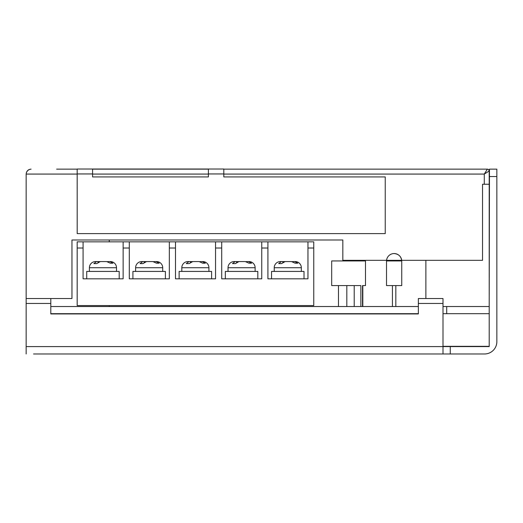 <?xml version="1.0" encoding="UTF-8"?>
<svg xmlns="http://www.w3.org/2000/svg" width="523" height="523" viewBox="0 0 523 523"><rect width="100%" height="100%" fill="white"/><g stroke="black" fill="none" stroke-linecap="round" stroke-linejoin="round"><path stroke-width="0.78" d="M294.691 261.565L295.175 261.565A6.158 6.158 0 0 1 301.34 267.724L274.229 267.724A6.158 6.158 0 0 1 280.387 261.565L281.394 261.565L278.667 263.605L281.59 263.605L285.146 261.565L291.501 261.565L295.149 263.2L297.777 263.2L294.691 261.565L292.246 261.631M248.484 261.565L248.968 261.565A6.158 6.158 0 0 1 255.132 267.724L228.021 267.724A6.158 6.158 0 0 1 234.18 261.565L235.18 261.565L232.46 263.605L235.383 263.605L238.939 261.565L245.287 261.565L248.941 263.2L251.57 263.2L248.484 261.565L246.039 261.631M202.277 261.565L202.761 261.565A6.158 6.158 0 0 1 208.925 267.724L181.814 267.724A6.158 6.158 0 0 1 187.973 261.565L188.973 261.565L186.253 263.605L189.176 263.605L192.732 261.565L199.08 261.565L202.734 263.2L205.362 263.2L202.277 261.565L199.832 261.631M156.07 261.565L156.554 261.565A6.158 6.158 0 0 1 162.712 267.724L135.607 267.724A6.158 6.158 0 0 1 141.766 261.565L142.766 261.565L140.046 263.605L142.969 263.605L146.525 261.565L152.873 261.565L156.527 263.2L159.155 263.2L156.07 261.565L153.625 261.631M274.229 267.724L274.229 271.424M301.34 267.724L301.34 271.424M228.021 267.724L228.021 271.424M255.132 267.724L255.132 271.424M181.814 267.724L181.814 271.424M208.925 267.724L208.925 271.424M135.607 267.724L135.607 271.424M162.712 267.724L162.712 271.424M109.863 261.565L110.346 261.565A6.158 6.158 0 0 1 116.505 267.724L89.4 267.724A6.158 6.158 0 0 1 95.559 261.565L96.559 261.565L93.839 263.605L96.762 263.605L100.318 261.565L106.666 261.565L110.32 263.2L112.948 263.2L109.863 261.565L107.418 261.631M89.4 267.724L89.4 271.424M116.505 267.724L116.505 271.424M285.623 261.565L283.316 261.631M239.416 261.565L237.109 261.631M193.209 261.565L190.902 261.631M147.002 261.565L144.694 261.631M271.542 278.818L271.542 271.424L304.02 271.424L304.02 278.818M225.335 278.818L225.335 271.424L257.813 271.424L257.813 278.818M179.128 278.818L179.128 271.424L211.606 271.424L211.606 278.818M132.92 278.818L132.92 271.424L165.399 271.424L165.399 278.818M307.962 278.818L267.913 278.818L267.913 241.848L313.754 241.848L313.754 248.013L307.962 248.013L307.962 278.818M261.755 241.848L261.755 278.818L221.706 278.818L221.706 241.848L267.913 241.848M215.548 241.848L215.548 278.818L175.499 278.818L175.499 241.848L221.706 241.848M169.341 241.848L169.341 278.818L129.292 278.818L129.292 241.848L175.499 241.848M123.134 241.848L123.134 278.818L83.085 278.818L83.085 248.013L77.175 248.013L77.175 241.848L129.292 241.848M77.175 248.013L77.175 305.569L313.754 305.569L313.754 248.013M307.962 241.848L307.962 248.013M100.795 261.565L98.487 261.631M86.713 278.818L86.713 271.424L119.192 271.424L119.192 278.818M83.085 248.013L83.085 241.848M98.599 262.036L98.468 261.565L96.559 261.565M144.806 262.036L144.675 261.565L142.766 261.565M191.013 262.036L190.882 261.565L188.973 261.565M237.22 262.036L237.096 261.565L235.18 261.565M234.67 261.565L234.18 261.565M283.427 262.036L283.303 261.565L281.394 261.565M92.578 169.021L77.175 169.021L77.195 233.611L385.242 233.611L385.242 176.931L223.805 176.931L223.805 169.021L92.578 169.021L92.578 173.95L77.175 173.95M92.578 169.145L208.402 169.145M223.805 173.95L208.402 173.95L208.402 176.931L92.578 176.931L92.578 173.95M56.647 169.145L77.175 169.145M31.079 169.145C28.105 169.459 26.464 171.106 26.15 174.074L26.15 298.528L50.796 298.528L50.796 313.931L418.361 313.931L418.361 298.528L443.001 298.528L443.001 346.586L489.208 346.586L489.208 306.537L443.001 306.537M489.208 325.633L489.208 170.995L489.208 184.253L482.526 184.253L482.526 260.33L342.827 260.33L342.827 239.998L71.958 239.998L71.958 298.528L50.796 298.528M223.805 169.145L487.364 169.145L484.278 174.074L223.805 174.074M28.798 169.707L27.595 170.59L29.641 169.36M27.595 170.59L26.366 172.636M443.001 346.337L489.208 346.337M77.175 174.074L26.15 174.074L26.15 196.256M484.278 184.253L484.278 174.074L489.208 170.995A1.85 1.85 0 0 0 487.364 169.145A1.85 1.85 0 0 1 489.208 170.995L488.639 169.661M208.402 173.95L208.402 169.021M64.349 353.979L47.096 353.979M362.531 306.537L362.531 285.591L365.492 285.591L365.492 260.944L331.687 260.944L331.687 285.591L360.87 285.591L360.87 306.537M394.126 260.944L401.742 260.944C401.187 256.44 398.65 253.975 394.126 253.55A7.616 7.616 0 0 0 386.517 260.944L394.126 260.944M386.517 260.944L386.517 285.591L401.742 285.591L401.742 260.944A7.616 7.616 0 0 0 394.126 253.55M418.361 306.537L50.796 306.537M50.796 303.458L26.15 303.458L26.15 346.586L443.001 346.586L443.001 353.979L450.27 353.979L450.27 346.586M450.27 353.979L484.527 353.979A12.323 12.323 0 0 0 496.85 341.656L496.85 176.539L489.456 176.539L489.208 298.528M496.85 169.145L489.456 169.145L496.85 169.145L496.85 176.539M489.456 176.539L489.456 169.145M443.001 353.979L33.544 353.979M26.15 303.458L26.15 298.528M26.15 353.979L26.15 346.586M443.001 313.682L489.208 313.682M50.796 313.682L418.361 313.682M446.707 306.537L446.707 313.682M109.261 239.998L109.261 241.848M109.261 305.569L109.261 306.537M425.872 260.33L425.872 298.528M267.913 248.013L261.755 248.013M221.706 248.013L215.548 248.013M175.499 248.013L169.341 248.013M129.292 248.013L123.134 248.013M98.049 262.383L97.886 261.565M144.256 262.383L144.093 261.565M190.464 262.383L190.3 261.565M236.671 262.383L236.507 261.565M282.878 262.383L282.714 261.565M208.402 174.074L92.578 174.074M443.001 303.458L418.361 303.458M346.814 285.591L346.814 306.537M354.215 285.591L354.215 306.537M395.833 285.591L395.833 306.537L395.833 285.591M392.42 285.591L392.42 306.537L392.42 285.591M362.818 285.591L362.818 306.537M338.466 285.591L338.466 306.537"/></g></svg>
